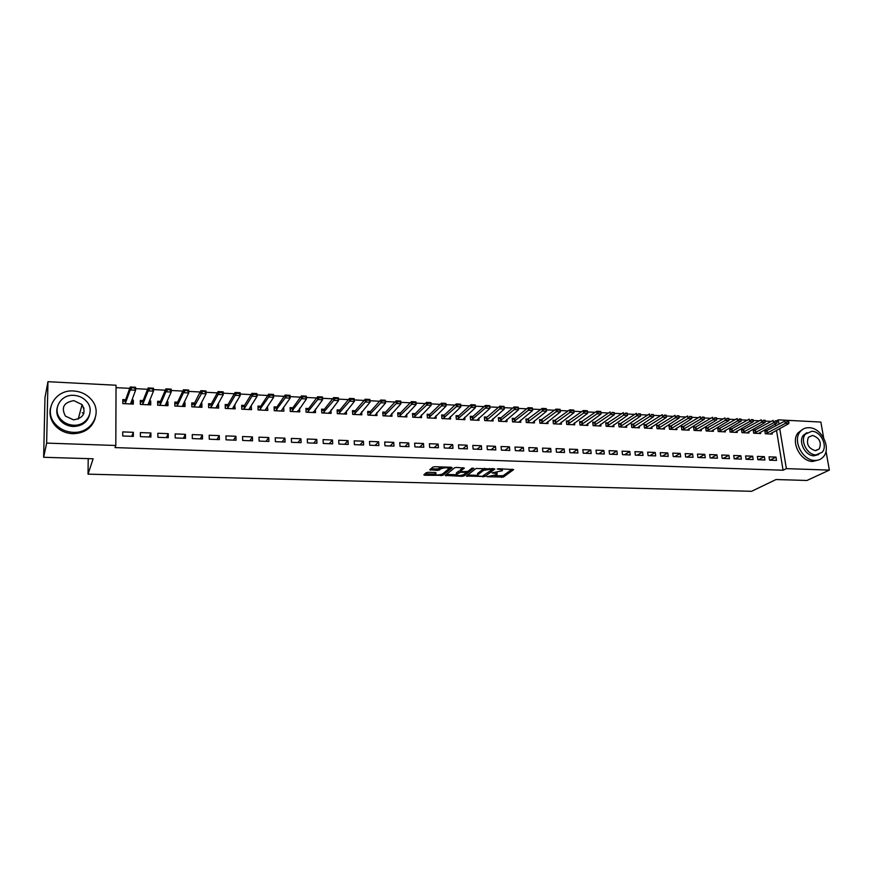 <?xml version="1.0" encoding="UTF-8"?>
<svg xmlns="http://www.w3.org/2000/svg" width="873" height="873" viewBox="0 0 873 873"><rect width="100%" height="100%" fill="white"/><g stroke="black" fill="none" stroke-linecap="round" stroke-linejoin="round"><path stroke-width="1.31" d="M486.883 476.723L503.361 477.062L513.651 469.598L498.559 468.725L497.184 469.019L499.618 469.379C501.986 469.521 502.859 469.98 502.237 470.743L492.001 472.893L494.391 473.264C496.737 473.406 497.61 473.853 496.999 474.606L486.883 476.723M428.207 472.293L426.319 472.675L423.82 474.803L424.725 475.261L442.851 475.338L452.159 467.732L451.286 467.251L434.743 466.739L432.822 467.131L429.734 469.761L437.689 470.438L441.138 468.757C445.339 467.371 447.838 467.437 448.635 468.954L442.491 474.006C438.366 475.359 435.9 475.305 435.092 473.81L436.118 472.959L435.234 472.5L428.207 472.293M115.803 445.492L46.64 443.102L47.96 381.697L116.044 385.244L115.803 445.492L115.018 447.598L783.081 470.231L786.366 468.626L779.709 428.512M826.011 451.199L829.35 470.111L806.936 480.477L776.042 479.539L751.566 491.303L88.042 474.148L93.127 458.783L43.65 457.277L46.64 443.102M829.35 470.111L786.366 468.626M466.378 476.014L484.886 476.538L494.882 469.019L476.047 468.474L466.378 476.014M462.133 476.32L445.23 475.425L454.593 467.808L456.514 467.415L464.381 468.092L460.442 471.234L461.304 471.682L467.786 471.431L471.889 468.212L473.832 468.255L464.01 475.938L462.133 476.32L462.046 475.272M88.217 458.631L88.042 474.148M150.909 437.035L150.887 432.986L140.389 432.582L140.4 436.642L150.909 437.035M143.139 400.565L140.313 400.434L140.313 404.417L150.745 404.908L150.723 400.925L149.512 400.871M185.491 438.333L185.425 434.328L175.146 433.925L175.189 437.94L185.491 438.333M177.601 402.224L174.786 402.093L174.829 406.043L185.043 406.523L184.989 402.584L184.094 402.54M219.363 439.599L219.265 435.627L209.193 435.245L209.269 439.217L219.363 439.599M211.364 403.85L208.56 403.708L208.636 407.626L218.654 408.095L218.566 404.199L217.966 404.166M252.548 440.832L252.428 436.904L242.552 436.533L242.661 440.461L252.548 440.832M244.462 405.443L241.668 405.301L241.777 409.186L251.588 409.644L251.151 405.759M285.078 442.054L284.925 438.159L275.246 437.788L275.388 441.683L285.078 442.054M276.894 407.004L274.111 406.862L274.253 410.703L283.867 411.161L283.681 407.331M316.964 443.244L316.779 439.392L307.296 439.021L307.471 442.884L316.964 443.244M308.693 408.531L305.91 408.4L306.085 412.198L315.513 412.645L315.349 409.142M348.229 444.412L348.021 440.592L338.713 440.232L338.91 444.062L348.229 444.412M339.87 410.026L337.109 409.895L337.305 413.66L346.548 414.097L346.374 410.899M378.882 445.557L378.642 441.782L369.519 441.422L369.748 445.219L378.882 445.557M370.447 411.499L367.697 411.369L367.926 415.101L376.994 415.526L376.809 412.591M408.957 446.681L408.695 442.938L399.736 442.589L399.998 446.343L408.957 446.681M400.434 412.94L397.695 412.809L397.957 416.508L406.851 416.923L406.654 414.206M438.453 447.784L438.159 444.073L429.374 443.735L429.658 447.456L438.453 447.784M429.865 414.359L427.137 414.228L427.421 417.894L436.151 418.298L435.943 415.766M467.393 448.864L467.077 445.186L458.467 444.859L458.772 448.547L467.393 448.864M458.74 415.744L456.022 415.624L456.328 419.247L464.894 419.651L464.687 417.272M495.799 449.922L495.46 446.289L487.003 445.961L487.33 449.606L495.799 449.922M487.079 417.108L484.373 416.988L484.701 420.579L493.114 420.972L492.907 418.734M523.68 450.97L523.32 447.358L515.015 447.041L515.365 450.654L523.68 450.97M514.895 418.451L512.211 418.32L512.56 421.888L520.81 422.281L520.603 420.153M551.049 451.996L550.667 448.416L542.515 448.1L542.886 451.69L551.049 451.996M542.209 419.771L539.536 419.64L539.907 423.176L548.004 423.558L547.797 421.539M577.915 453L577.511 449.453L569.512 449.137L569.905 452.694L577.915 453M569.032 421.059L566.359 420.928L566.752 424.431L574.718 424.802L574.499 422.892M604.302 453.982L603.887 450.468L596.019 450.162L596.434 453.687L604.302 453.982M595.364 422.325L592.712 422.194L593.127 425.675L600.94 426.035L600.722 424.213M630.219 454.953L629.782 451.472L622.056 451.166L622.493 454.658L630.219 454.953M621.238 423.569L618.597 423.438L619.033 426.886L626.716 427.246L626.487 425.5M655.688 455.902L655.219 452.454L647.635 452.159L648.093 455.619L655.688 455.902M646.664 424.791L644.034 424.66L644.481 428.076L652.022 428.436L651.804 426.755M680.7 456.841L680.22 453.414L672.767 453.131L673.236 456.557L680.7 456.841M671.632 425.991L669.013 425.871L669.482 429.254L676.902 429.603L676.673 427.999M705.275 457.758L704.784 454.364L697.462 454.08L697.953 457.485L705.275 457.758M696.174 427.17L693.577 427.05L694.057 430.411L701.346 430.749L701.117 429.2M729.435 458.663L728.922 455.291L721.731 455.019L722.233 458.39L729.435 458.663M720.301 428.337L717.704 428.207L718.206 431.535L725.376 431.873L725.147 430.389M753.181 459.547L752.657 456.208L745.586 455.935L746.099 459.285L753.181 459.547M744.014 429.472L741.428 429.352L741.952 432.659L748.99 432.986L748.761 431.546M776.534 460.42L775.988 457.103L769.026 456.841L769.571 460.158L776.534 460.42M767.334 430.596L764.759 430.476L765.294 433.75L772.212 434.077L771.983 432.681M783.081 470.231L776.49 430.247M775.781 425.98L775.442 423.874M771.263 421.419L765.185 421.102M759.39 420.808L753.213 420.491M747.419 420.186L741.133 419.858M735.35 419.564L728.944 419.236M723.16 418.942L716.646 418.604M710.873 418.309L704.238 417.96M698.476 417.665L691.722 417.316M685.971 417.021L679.096 416.672M673.356 416.366L666.35 416.006M660.621 415.712L653.495 415.352M647.777 415.057L640.52 414.675M634.813 414.38L627.436 414.009M621.729 413.715L614.221 413.322M608.525 413.027L600.908 412.634M595.211 412.34L587.464 411.947M581.767 411.652L573.91 411.248M568.192 410.954L560.226 410.539M554.497 410.245L546.411 409.83M540.682 409.535L532.465 409.11M526.725 408.815L518.387 408.389M512.637 408.095L504.179 407.658M498.428 407.353L489.829 406.916M484.068 406.622L475.349 406.163M469.587 405.869L460.726 405.41M454.953 405.116L445.961 404.657M440.178 404.352L431.055 403.883M425.271 403.588L416.006 403.108M410.212 402.813L400.805 402.322M395 402.027L385.462 401.536M379.646 401.242L369.956 400.74M364.139 400.434L354.296 399.932M348.48 399.627L338.484 399.114M332.657 398.819L322.519 398.295M316.681 397.99L306.379 397.466M300.541 397.16L290.087 396.626M284.238 396.32L273.62 395.775M267.771 395.469L256.989 394.912M251.129 394.618L240.184 394.05M234.313 393.745L223.204 393.177M217.333 392.872L206.05 392.293M200.179 391.988L188.71 391.399M182.839 391.093L171.195 390.493M165.313 390.187L153.484 389.587M147.602 389.282L135.599 388.66M129.706 388.354L116.033 387.656M755.723 430.04L753.148 429.909L753.672 433.204L760.656 433.532L760.427 432.113M764.912 459.984L764.366 456.655L757.36 456.393L757.884 459.722L764.912 459.984M732.207 428.905L729.621 428.785L730.123 432.102L737.227 432.43L737.008 430.967M741.363 459.111L740.839 455.75L733.702 455.477L734.215 458.838L741.363 459.111M708.298 427.759L705.69 427.628L706.181 430.978L713.405 431.317L713.186 429.8M717.41 458.216L716.908 454.833L709.651 454.549L710.142 457.943L717.41 458.216M683.963 426.581L681.344 426.461L681.824 429.832L689.179 430.182L688.95 428.599M693.042 457.299L692.562 453.895L685.163 453.6L685.654 457.026L693.042 457.299M659.202 425.391L656.572 425.271L657.031 428.665L664.517 429.025L664.288 427.377M668.249 456.372L667.78 452.934L660.261 452.64L660.719 456.088L668.249 456.372M634.005 424.18L631.365 424.06L631.812 427.486L639.418 427.846L639.2 426.133M643.008 455.433L642.561 451.963L634.911 451.668L635.348 455.139L643.008 455.433M608.361 422.947L605.709 422.816L606.135 426.286L613.883 426.646L613.664 424.856M617.32 454.473L616.895 450.97L609.103 450.664L609.529 454.178L617.32 454.473M582.258 421.692L579.596 421.561L579.999 425.053L587.889 425.424L587.671 423.558M591.174 453.491L590.759 449.966L582.826 449.66L583.229 453.196L591.174 453.491M555.686 420.415L553.013 420.284L553.384 423.809L561.426 424.18L561.208 422.226M564.536 452.498L564.154 448.94L556.068 448.624L556.461 452.192L564.536 452.498M528.612 419.116L525.928 418.985L526.288 422.532L534.472 422.914L534.254 420.851M537.419 451.483L537.048 447.893L528.831 447.576L529.191 451.177L537.419 451.483M501.047 417.785L498.352 417.654L498.69 421.233L507.027 421.626L506.82 419.455M509.799 450.446L509.45 446.823L501.069 446.507L501.418 450.141L509.799 450.446M472.98 416.432L470.263 416.301L470.58 419.924L479.07 420.317L478.862 418.003M481.667 449.399L481.339 445.743L472.795 445.416L473.122 449.082L481.667 449.399M444.368 415.057L441.651 414.926L441.934 418.571L450.588 418.985L450.392 416.519M452.989 448.329L452.694 444.63L443.986 444.302L444.281 448.002L452.989 448.329M415.221 413.66L412.493 413.529L412.754 417.207L421.572 417.621L421.375 414.991M423.776 447.238L423.492 443.506L414.631 443.168L414.904 446.9L423.776 447.238M385.517 412.231L382.767 412.1L383.007 415.81L391.988 416.235L391.802 413.398M393.996 446.125L393.745 442.36L384.698 442.011L384.949 445.787L393.996 446.125M355.224 410.768L352.474 410.637L352.681 414.391L361.848 414.817L361.662 411.75M363.626 444.99L363.408 441.192L354.187 440.832L354.405 444.641L363.626 444.99M324.352 409.284L321.591 409.153L321.777 412.94L331.107 413.376L330.932 410.037M332.678 443.833L332.482 439.992L323.075 439.632L323.272 443.473L332.678 443.833M292.87 407.767L290.087 407.636L290.251 411.456L299.766 411.903L299.614 408.226M301.098 442.655L300.934 438.781L291.353 438.41L291.506 442.295L301.098 442.655M260.754 406.229L257.971 406.087L258.092 409.95L267.804 410.408L267.498 406.545M268.895 441.443L268.764 437.537L258.975 437.166L259.106 441.083L268.895 441.443M227.995 404.646L225.19 404.515L225.289 408.411L235.197 408.87L234.641 404.963M236.037 440.221L235.928 436.271L225.954 435.889L226.052 439.839L236.037 440.221M191.787 404.57L191.864 406.84L201.936 407.309L201.859 403.391L201.117 403.359M194.57 403.042L191.754 402.9L191.82 406.84M202.514 438.966L202.438 434.983L192.256 434.59L192.311 438.584L202.514 438.966M160.457 401.394L157.631 401.264L157.664 405.236L167.987 405.716L167.943 401.755L166.896 401.711M168.282 437.689L168.249 433.663L157.849 433.259L157.882 437.297L168.282 437.689M125.636 399.725L122.798 399.583L122.798 403.599L133.329 404.09L133.329 400.096L131.954 400.03M133.351 436.38L133.351 432.31L122.733 431.906L122.722 435.987L133.351 436.38M60.881 419.924L59.779 418.036M43.65 457.277L44.97 397.641L47.96 381.697M776.752 420.688L778.269 419.837L820.86 422.063L823.675 437.962M779 424.223L778.269 419.837M775.988 457.103L769.953 460.18M764.366 456.655L758.397 459.744M752.657 456.208L746.742 459.307M740.839 455.75L734.99 458.871M728.922 455.291L723.139 458.423M716.908 454.833L711.189 457.976M704.784 454.364L699.131 457.528M692.562 453.895L686.975 457.07M680.22 453.414L674.709 456.612M667.78 452.934L662.334 456.153M655.219 452.454L649.85 455.684M642.561 451.963L637.257 455.215M629.782 451.472L624.566 454.746M616.895 450.97L611.744 454.266M603.887 450.468L598.813 453.774M590.759 449.966L585.772 453.294M577.511 449.453L572.612 452.803M564.154 448.94L559.331 452.301M550.667 448.416L545.931 451.799M537.048 447.893L532.41 451.297M523.32 447.358L518.758 450.784M509.45 446.823L504.987 450.272M495.46 446.289L491.084 449.748M481.339 445.743L477.062 449.224M467.077 445.186L462.897 448.7M452.694 444.63L448.602 448.165M438.159 444.073L434.176 447.62M423.492 443.506L419.618 447.085M408.695 442.938L404.919 446.529M393.745 442.36L390.078 445.972M378.642 441.782L375.084 445.416M363.408 441.192L359.96 444.848M348.021 440.592L344.682 444.281M332.482 439.992L329.263 443.702M316.779 439.392L313.691 443.124M300.934 438.781L297.955 442.535M283.714 407.331L281.914 409.895M284.925 438.159L282.077 441.934M267.673 406.556L265.905 409.197M268.764 437.537L266.036 441.334M251.468 405.781L249.733 408.509M252.428 436.904L249.831 440.734M235.099 404.985L233.407 407.833M235.928 436.271L233.473 440.123M218.566 404.199L216.908 407.145M219.265 435.627L216.941 439.501M201.859 403.391L200.244 406.48M202.438 434.983L200.244 438.879M184.989 402.584L183.417 405.825M185.425 434.328L183.385 438.246M167.943 401.755L166.405 405.181M168.249 433.663L166.339 437.613M150.723 400.925L149.228 404.57M150.887 432.986L149.13 436.969M133.329 400.096L131.867 404.003M133.351 432.31L131.736 436.314M496.923 473.766L497.064 472.62M502.15 469.881L502.335 468.845M494.969 475.84L503.23 475.665L512.178 469.15M492.405 469.358L493.452 468.572M467.601 475.054L477.466 475.338M482.3 476.298L492.361 469.434L491.772 469.139L483.686 470.296L477.695 474.879C477.084 475.643 477.968 476.101 480.357 476.243L482.3 476.298M484.722 468.299L483.555 468.856L483.686 470.296M477.651 474.312L477.575 473.461L483.555 468.856M456.241 474.726L446.43 474.443M463.039 467.622L460.344 470.067M472.02 468.124L463.89 474.519L464.01 475.938M456.492 474.388L456.437 474.432C457.212 475.883 459.656 475.938 463.759 474.596L465.996 472.839L465.145 472.402L460.562 472.26L456.492 474.388L456.372 472.959L456.372 473.733M460.409 470.831L458.554 471.213L458.674 472.642M456.372 472.959L458.554 471.213M434.874 472.489L435.038 473.122M448.569 468.19L448.733 467.175M441.64 466.957L441.138 468.757M430.88 468.79L437.569 468.997L441.029 467.306M442.382 474.094L450.861 467.241M424.965 473.832L434.885 474.115M770.128 433.979L788.81 423.591L785.285 423.416L765.686 433.772M787.086 421.866L788.843 421.954L787.02 421.463L785.285 423.416L784.882 421.004L764.934 431.546M787.02 421.463L788.777 421.55M788.81 423.591L788.843 421.954M758.561 433.434L777.046 422.99L773.5 422.805L754.086 433.226M775.289 421.255L777.068 421.343L775.224 420.851L773.5 422.805L773.096 420.393L753.323 431M775.224 420.851L777.003 420.939M777.046 422.99L777.068 421.343M746.906 432.888L765.185 422.379L761.605 422.205L742.388 432.67M763.395 420.644L765.195 420.731L763.329 420.24L761.605 422.205L761.212 419.771L741.603 430.454M763.329 420.24L765.13 420.328M765.185 422.379L765.195 420.731M809.14 427.705C805.408 427.584 802.396 428.927 800.126 431.731C792.368 440.559 802.593 460.638 814.815 460.442C818.241 460.518 821.046 459.351 823.239 456.928C831.674 448.373 821.624 427.661 809.14 427.705M802.494 429.494L798.075 432.812C790.316 441.618 800.508 461.664 812.708 461.446L818.896 459.853M818.721 454.517L814.018 455.826C805.19 455.957 797.846 441.432 803.498 435.103L806.903 432.67M811.846 431.262L805.408 434.11C799.755 440.45 807.11 455.008 815.96 454.877L822.093 452.301C828.106 446.103 820.827 431.218 811.846 431.262M815.218 450.654L819.212 448.962C821.799 442.436 819.583 437.93 812.577 435.441L808.463 437.242C806.008 443.79 808.267 448.264 815.218 450.654M73.67 390.995C54.792 389.216 42.635 411.576 55.85 424.627C60.466 429.374 66.195 431.939 73.059 432.321C91.425 433.663 103.036 412.853 91.621 399.889C87.06 394.487 81.08 391.53 73.67 390.995M50.492 407.964C49.052 414.588 50.743 420.611 55.534 426.035C60.139 430.771 65.846 433.324 72.688 433.706C84.288 433.401 91.763 428.337 95.124 418.505M89.45 415.199C87.125 422.499 81.691 426.264 73.146 426.482C68.149 426.199 63.991 424.311 60.674 420.819C57.203 416.825 56.058 412.405 57.225 407.571M73.921 395.36C60.346 394.116 51.627 410.092 60.979 419.509C64.307 423.012 68.476 424.9 73.485 425.195C86.798 426.21 95.233 411.041 86.809 401.667C83.513 397.837 79.214 395.731 73.921 395.36M73.561 419.858C83.481 418.145 86.329 413.06 82.106 404.625L73.845 400.631C63.729 402.377 60.935 407.538 65.453 416.126L73.561 419.858M84.026 408.237L81.876 405.476M83.743 413.758L82.324 412.667M735.142 432.331L753.213 421.768L749.612 421.594L730.581 432.124M751.402 420.022L753.213 420.109L751.337 419.618L749.612 421.594L749.22 419.149L729.795 429.898M751.337 419.618L753.148 419.706M753.213 421.768L753.213 420.109M723.28 431.775L741.144 421.157L737.51 420.972L718.686 431.568M739.3 419.4L741.122 419.487L739.235 418.985L737.51 420.972L737.128 418.527L717.879 429.33M739.235 418.985L741.057 419.084M741.144 421.157L741.122 419.487M711.309 431.218L728.977 420.535L725.299 420.35L706.683 431M727.089 418.767L728.933 418.854L727.034 418.353L725.299 420.35L724.928 417.894L705.853 428.774M727.034 418.353L728.868 418.451M728.977 420.535L728.933 418.854M699.251 430.651L716.689 419.913L712.99 419.717L694.57 430.433M714.78 418.123L716.635 418.222L714.714 417.72L712.99 419.717L712.619 417.25L693.74 428.207M714.714 417.72L716.569 417.818M716.689 419.913L716.635 418.222M687.073 430.083L704.304 419.28L700.561 419.084L682.359 429.854M702.35 417.49L704.216 417.578L702.285 417.076L700.561 419.084L700.201 416.607L681.507 427.628M702.285 417.076L704.162 417.174M704.304 419.28L704.216 417.578M674.796 429.505L691.798 418.636L688.022 418.44L670.049 429.276M689.812 416.836L691.7 416.934L689.757 416.421L688.022 418.44L687.673 415.952L669.176 427.05M689.757 416.421L691.645 416.519M691.798 418.636L691.7 416.934M662.411 428.927L679.183 417.992L675.375 417.796L657.62 428.698M677.164 416.181L679.063 416.279L677.11 415.766L675.375 417.796L675.025 415.297L656.736 426.471M677.11 415.766L679.008 415.864M679.183 417.992L679.063 416.279M649.927 428.337L666.459 417.338L662.618 417.152L645.082 428.108M664.397 415.526L666.317 415.624L664.342 415.111L662.618 417.152L662.28 414.642L644.187 425.882M664.342 415.111L666.263 415.21M666.459 417.338L666.317 415.624M637.323 427.748L653.615 416.683L649.741 416.486L632.445 427.519M651.52 414.861L653.462 414.959L651.465 414.435L649.741 416.486L649.403 413.966L631.528 425.293M651.465 414.435L653.408 414.544M653.615 416.683L653.462 414.959M624.61 427.148L640.662 416.028L636.744 415.821L619.688 426.919M638.523 414.184L640.487 414.293L638.469 413.769L636.744 415.821L636.417 413.3L618.75 424.693M638.469 413.769L640.433 413.867M640.662 416.028L640.487 414.293M611.777 426.548L627.578 415.362L623.638 415.155L606.811 426.308M625.417 413.507L627.392 413.616L625.363 413.093L623.638 415.155L623.311 412.613L605.873 424.092M625.363 413.093L627.338 413.191M627.578 415.362L627.392 413.616M598.834 425.937L614.385 414.686L610.402 414.479L593.826 425.708M612.18 412.831L614.177 412.929L612.126 412.405L610.402 414.479L610.085 411.925L592.865 423.481M612.126 412.405L614.123 412.503M614.385 414.686L614.177 412.929M598.823 412.132L600.831 412.242L598.769 411.707L597.045 413.802L596.739 411.238L600.755 411.445L601.071 414.009L597.045 413.802L580.72 425.086M598.769 411.707L596.739 411.238L579.748 422.87M585.783 425.326L601.071 414.009L600.831 412.242M585.346 411.445L587.376 411.543L585.292 411.008L583.568 413.115L583.273 410.539L587.333 410.746L587.627 413.322L583.568 413.115L567.505 424.464M585.292 411.008L583.273 410.539L566.512 422.248M572.612 424.704L587.627 413.322L587.376 411.543M571.739 410.736L573.79 410.845L571.695 410.31L569.971 412.416L569.676 409.83L573.768 410.037L574.063 412.623L569.971 412.416L554.169 423.841M571.695 410.31L569.676 409.83L553.155 421.626M559.309 424.082L574.063 412.623L573.79 410.845M558.011 410.026L560.073 410.135L557.967 409.601L556.243 411.718L555.959 409.121L560.084 409.328L560.379 411.925L556.243 411.718L540.703 423.209M557.967 409.601L555.959 409.121L539.678 421.004M545.898 423.449L560.379 411.925L560.073 410.135M544.152 409.317L546.236 409.426L544.108 408.88L542.384 411.008L542.111 408.4L546.28 408.619L546.553 411.216L542.384 411.008L527.117 422.576M544.108 408.88L542.111 408.4L526.07 420.371M532.366 422.816L546.553 411.216L546.236 409.426M530.162 408.586L532.268 408.695L530.118 408.149L528.394 410.288L528.132 407.669L532.334 407.887L532.606 410.506L528.394 410.288L513.411 421.932M530.118 408.149L528.132 407.669L514.634 418.669L512.342 419.727M518.704 422.172L532.606 410.506L532.268 408.695M516.03 407.866L518.158 407.975L515.987 407.418L514.273 409.568L514.022 406.938L518.267 407.156L518.529 409.786L514.273 409.568L499.574 421.277M515.987 407.418L514.022 406.938L500.796 418.003L498.494 419.084M504.91 421.528L518.529 409.786L518.158 407.975M484.504 418.44L486.588 417.48L486.818 420.066L485.617 420.622M501.735 406.687L503.928 407.233L499.771 406.196L504.059 406.425L504.31 409.066L500.022 408.848L499.771 406.196L486.588 417.48M501.779 407.124L486.818 420.066M490.997 420.873L504.31 409.066L503.928 407.233M487.341 405.934L489.557 406.491L485.388 405.454L489.72 405.672L489.96 408.335L485.628 408.106L485.388 405.454L472.73 416.65L470.438 417.763M487.385 406.382L471.518 419.968M476.964 420.219L489.96 408.335L489.557 406.491M472.85 405.629L475.043 405.738L472.817 405.181L471.104 407.364L470.874 404.701L475.239 404.919L475.479 407.593L471.104 407.364L457.288 419.291M472.817 405.181L470.874 404.701L458.5 415.974L456.153 417.13M462.788 419.553L475.479 407.593L475.043 405.738M458.183 404.876L460.387 404.985L458.139 404.428L456.437 406.622L456.208 403.937L460.628 404.166L460.846 406.84L456.437 406.622L442.938 418.625M458.139 404.428L456.208 403.937L444.128 415.275L441.771 416.465M448.482 418.876L460.846 406.84L460.387 404.985M443.364 404.112L445.601 404.221L443.331 403.653L441.629 405.858L441.411 403.162L445.863 403.402L446.081 406.087L441.629 405.858L428.436 417.938M443.331 403.653L441.411 403.162L429.636 414.588L427.257 415.788M434.034 418.2L446.081 406.087L445.601 404.221M428.403 403.337L430.662 403.446L428.37 402.879L426.668 405.094L426.461 402.388L430.956 402.628L431.175 405.334L426.668 405.094L413.813 417.25M428.37 402.879L426.461 402.388L414.991 413.889L412.602 415.111M419.455 417.523L431.175 405.334L430.662 403.446M413.3 402.551L415.581 402.671L413.267 402.104L411.565 404.33L411.369 401.602L415.919 401.842L416.115 404.559L411.565 404.33L399.037 416.563M413.267 402.104L411.369 401.602L400.205 413.18L397.815 414.435M404.734 416.825L416.115 404.559L415.581 402.671M398.044 401.766L400.347 401.886L398.012 401.307L396.32 403.544L396.135 400.816L400.718 401.056L400.903 403.784L396.32 403.544L384.12 415.864M398.012 401.307L396.135 400.816L385.277 412.471L382.876 413.737M389.882 416.137L400.903 403.784L400.347 401.886M382.647 400.969L384.96 401.089L382.614 400.511L380.912 402.759L380.737 400.02L385.375 400.26L385.55 402.999L380.912 402.759L369.072 415.155M382.614 400.511L380.737 400.02L370.239 411.729L367.795 413.038M374.877 415.428L385.55 402.999L384.96 401.089M367.086 400.161L369.432 400.281L367.053 399.703L365.361 401.973L365.198 399.212L369.879 399.452L370.043 402.213L365.361 401.973L353.871 414.446M367.053 399.703L365.198 399.212L355.027 410.997L352.572 412.329M359.731 414.719L370.043 402.213L369.432 400.281M344.431 413.202L344.475 413.998L354.383 401.405L349.658 401.165L338.517 413.726M351.372 399.354L353.74 399.474L351.35 398.896L349.658 401.165L349.495 398.394L339.673 410.266L337.196 411.609M351.35 398.896L349.495 398.394L354.22 398.645L354.383 401.405L353.74 399.474M329.034 412.394L329.077 413.278M335.505 398.535L337.895 398.655L335.472 398.066L333.792 400.358L333.639 397.575L338.418 397.815L338.56 400.598L333.792 400.358L323.021 412.994M335.472 398.066L333.639 397.575L324.123 409.568L321.668 410.877M329.001 413.278L338.56 400.598L337.895 398.655M337.862 398.197L338.418 397.815M313.472 411.565L313.527 412.547M319.474 397.706L321.886 397.826L319.453 397.237L317.761 399.539L317.63 396.735L322.453 396.986L322.584 399.779L317.761 399.539L307.361 412.263M319.453 397.237L317.63 396.735L308.453 408.826L305.997 410.135M313.407 412.547L322.584 399.779L321.886 397.826M321.864 397.368L322.453 396.986M297.769 410.714L297.824 411.816M290.152 409.175L290.698 409.208M303.28 396.866L305.714 396.997L303.258 396.397L301.578 398.71L301.447 395.895L306.325 396.156L306.445 398.961L301.578 398.71L291.56 411.521M303.258 396.397L301.447 395.895L292.641 408.073L290.163 409.382M297.66 411.805L306.445 398.961L305.714 396.997M305.692 396.528L306.325 396.156M281.914 409.841L281.957 411.063M274.166 408.411L274.755 408.444M286.922 396.026L289.378 396.156L286.901 395.556L285.22 397.881L285.111 395.054L290.032 395.305L290.142 398.132L285.22 397.881L275.595 410.768M286.901 395.556L285.111 395.054L276.73 407.244L274.177 408.619M281.761 411.063L281.641 410.234L290.142 398.132L289.378 396.156M289.367 395.676L290.032 395.305M265.894 408.946L265.949 410.321M258.015 407.647L258.648 407.68M270.39 395.174L272.878 395.294L270.379 394.694L268.698 397.029L268.6 394.192L273.565 394.454L273.675 397.291L268.698 397.029L259.477 410.015M270.379 394.694L268.6 394.192L260.601 406.469L258.026 407.833M265.698 410.299L265.556 409.47L273.675 397.291L272.878 395.294M272.867 394.825L273.565 394.454M249.722 408.029L249.765 409.557M241.712 406.873L242.388 406.905M253.694 394.312L256.215 394.432L253.683 393.832L252.013 396.178L251.926 393.33L256.946 393.592L257.033 396.44L252.013 396.178L244.396 408.466L243.196 409.251M253.683 393.832L251.926 393.33L244.309 405.683L241.712 407.025M249.482 409.546L249.296 408.706L257.033 396.44L256.215 394.432M256.193 393.963L256.946 393.592M233.386 407.08L233.429 408.793M225.234 406.087L225.965 406.12M236.823 393.439L239.366 393.57L236.812 392.959L235.143 395.316L235.066 392.446L240.14 392.719L240.228 395.578L235.143 395.316L227.929 407.691L226.751 408.477M236.812 392.959L235.066 392.446L227.853 404.886L225.234 406.185M233.102 408.771L232.884 407.931L240.228 395.578L239.366 393.57M239.355 393.09L240.14 392.719M216.886 406.098L216.93 408.018M208.592 405.29L209.378 405.334M219.778 392.555L222.353 392.686L219.767 392.075L218.108 394.454L218.043 391.562L223.172 391.835L223.237 394.716L218.108 394.454L211.299 406.905L210.131 407.702M219.767 392.075L218.043 391.562L211.233 404.09L208.592 405.323M216.548 407.997L216.297 407.145L223.237 394.716L222.353 392.686M222.342 392.206L223.172 391.835M200.223 405.072L200.255 407.233M202.547 391.18L205.155 391.802L200.845 390.678L206.017 390.94L206.083 393.832L200.888 393.57L200.845 390.678L194.45 403.282L192.617 404.526M202.558 391.661L194.493 406.12L193.359 406.905M199.83 407.211L199.546 406.36L206.083 393.832L205.155 391.802M205.144 391.311L206.017 390.94M183.341 404.09L183.417 406.447M174.807 403.915L174.938 406.043M185.152 390.286L187.782 390.897L183.461 389.773L188.688 390.045L188.732 392.948L183.494 392.686L183.461 389.773L177.481 402.475L175.691 403.73M185.152 390.766L183.494 392.686L177.514 405.312L176.401 406.109M182.948 406.425L182.632 405.552L188.732 392.948L187.782 390.897M187.771 390.417L188.688 390.045M166.197 403.271L166.405 405.639M157.653 403.282L157.838 405.247M167.561 389.369L170.213 389.991L165.892 388.856L171.184 389.129L171.206 392.053L165.914 391.781L165.892 388.856L160.348 401.645L158.591 402.911M167.572 389.86L165.914 391.781L160.37 404.505L159.279 405.312M165.892 405.618L165.532 404.756L171.206 392.053L170.213 389.991M170.213 389.511L171.184 389.129M148.912 402.453L149.228 404.843M140.313 402.682L140.564 404.428M149.796 388.452L152.469 389.074L148.137 387.939L153.484 388.212L153.495 391.148L148.148 390.875L148.137 387.939L143.041 400.816L141.306 402.082M149.796 388.943L148.148 390.875L143.041 403.686L141.972 404.494M148.65 404.81L148.268 403.937L153.495 391.148L152.469 389.074M152.469 388.583L153.484 388.212M131.528 401.624L131.867 404.024M122.798 402.126L123.115 403.61M131.834 387.514L134.54 388.147L130.197 387.001L135.599 387.285L135.599 390.231L130.197 389.958L130.197 387.001L125.548 399.976L123.846 401.253M131.834 388.016L130.197 389.958L125.537 402.868L124.49 403.675M131.245 403.992L130.808 403.108L135.599 390.231L134.54 388.147M134.54 387.656L135.599 387.285M494.336 472.664L494.391 473.264M499.563 468.757L499.618 469.379M503.23 475.665L503.361 477.062M501.353 476.025L501.484 477.433M484.755 475.163L484.886 476.538M482.955 476.254L483.009 476.909M467.11 475.436L467.197 476.462M491.717 468.517L491.772 469.139M489.753 468.452L489.808 469.074M477.673 473.384L477.793 474.803M446.027 474.781L446.103 475.861M460.442 471.234L460.322 469.794L460.464 471.213M465.091 471.791L465.145 472.402M460.508 471.529L460.562 472.26M435.016 472.489L435.114 473.788M439.479 468.605L439.588 470.056M437.569 468.997L437.689 470.438M430.542 469.074L430.64 470.231M442.742 473.908L442.851 475.338M440.898 474.661L440.974 475.72M424.638 474.104L424.725 475.261M766.69 430.913L767.072 433.281M766.985 430.793L767.367 433.15M755.08 430.356L755.461 432.724M755.374 430.236L755.756 432.604M743.381 429.8L743.752 432.179M743.676 429.669L744.047 432.048M731.585 429.232L731.945 431.622M731.869 429.101L732.24 431.491M719.679 428.665L720.039 431.055M719.963 428.534L720.323 430.924M707.676 428.086L708.036 430.498M707.959 427.956L708.319 430.356M695.563 427.508L695.912 429.92M695.846 427.366L696.196 429.789M683.352 426.919L683.701 429.341M683.635 426.788L683.985 429.21M671.042 426.33L671.37 428.763M671.315 426.188L671.653 428.632M658.613 425.729L658.94 428.185M658.886 425.598L659.213 428.043M646.075 425.129L646.402 427.584M646.347 424.998L646.675 427.454M633.427 424.518L633.743 426.995M633.7 424.387L634.016 426.853M620.67 423.907L620.987 426.395M620.943 423.776L621.249 426.253M607.804 423.296L608.099 425.784M608.066 423.154L608.372 425.642M594.808 422.674L595.113 425.173M595.08 422.532L595.375 425.031M581.713 422.041L581.996 424.551M581.975 421.899L582.258 424.409M568.487 421.408L568.77 423.929M568.749 421.266L569.032 423.787M555.152 420.764L555.424 423.296M555.403 420.622L555.675 423.154M541.686 420.12L541.947 422.663M541.937 419.978L542.209 422.521M528.1 419.466L528.361 422.03M528.351 419.324L528.612 421.877M514.393 418.811L514.644 421.375M514.634 418.669L514.884 421.233M500.556 418.145L500.796 420.721M500.796 418.003L501.037 420.579M486.828 417.327L487.058 419.924M472.489 416.803L472.719 419.4M472.73 416.65L472.959 419.258M458.26 416.115L458.489 418.734M458.5 415.974L458.718 418.582M443.899 415.428L444.117 418.058M444.128 415.275L444.346 417.905M429.407 414.73L429.603 417.37M429.636 414.588L429.832 417.218M414.773 414.031L414.97 416.683M399.998 413.322L400.183 415.985M400.216 413.169L400.401 415.832L400.205 413.18M385.08 412.602L385.255 415.275M385.299 412.449L385.473 415.133M370.021 411.881L370.196 414.566M370.239 411.729L370.403 414.413M354.82 411.15L354.973 413.857M355.027 410.997L355.18 413.704M339.466 410.419L339.619 413.125M339.673 410.266L339.815 412.973M323.97 409.677L324.101 412.394M324.167 409.513L324.309 412.242M308.311 408.924L308.442 411.663M308.507 408.76L308.638 411.499M292.51 408.16L292.619 410.91M292.695 408.007L292.815 410.757M276.545 407.396L276.643 410.157M276.73 407.244L276.828 410.004M260.416 406.622L260.503 409.404M260.601 406.469L260.689 409.241M244.134 405.847L244.211 408.629M244.309 405.683L244.396 408.466M227.678 405.05L227.755 407.855M227.853 404.886L227.929 407.691M211.07 404.254L211.124 407.069M211.233 404.09L211.299 406.905M194.286 403.446L194.33 406.283M194.45 403.282L194.493 406.12M177.328 402.639L177.361 405.487M177.481 402.475L177.514 405.312M160.196 401.82L160.217 404.668M160.348 401.645L160.37 404.505M142.888 400.991L142.899 403.861M143.041 400.816L143.041 403.686M125.396 400.15L125.396 403.031M125.548 399.976L125.537 402.868M492.274 468.528L492.339 469.248M477.575 473.461L477.695 474.879M456.317 473.002L456.437 474.432M465.909 471.813L465.975 472.566M434.983 472.489L435.092 473.81M800.126 431.731L798.075 432.812M803.498 435.103L805.408 434.11M815.786 450.654L819.212 448.962M55.85 424.627L55.534 426.035M60.674 420.819L60.979 419.509M78.21 419.095L82.106 404.625M385.277 412.471L385.451 415.144M370.207 411.761L370.381 414.446M354.995 411.03L355.147 413.737M339.63 410.299L339.783 413.016M324.123 409.568L324.254 412.296M308.453 408.826L308.584 411.554M292.641 408.073L292.75 410.823M276.665 407.309L276.763 410.07M260.525 406.545L260.623 409.317M244.233 405.77L244.32 408.553M227.777 404.985L227.842 407.789M211.146 404.199L211.211 407.014M194.352 403.391L194.406 406.229M177.394 402.595L177.426 405.432M160.25 401.776L160.272 404.636M142.932 400.947L142.943 403.817M125.439 400.118L125.428 403.01"/></g></svg>

